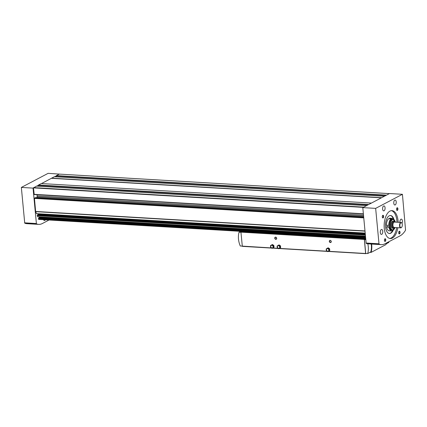 <?xml version="1.0" encoding="UTF-8"?>
<svg xmlns="http://www.w3.org/2000/svg" width="427" height="427" viewBox="0 0 427 427"><rect width="100%" height="100%" fill="white"/><g stroke="black" fill="none" stroke-linecap="round" stroke-linejoin="round"><path stroke-width="0.64" d="M402.426 194.296L375.653 208.376L379.032 244.111A25.7 12.847 93.4 0 0 381.252 244.634A25.7 12.847 93.4 0 0 385.021 243.758L400.062 235.853A25.7 12.847 93.4 0 0 405.565 230.158L402.426 194.296L389.563 193.532L362.79 207.613L366.169 243.347A25.7 12.847 93.4 0 0 368.389 243.876L381.252 244.634M36.53 186.108L33.044 188.115L36.423 223.849A25.7 12.847 93.4 0 0 38.638 224.372A25.7 12.847 93.4 0 0 42.412 223.497L49.03 220.017M59.828 174.131L48.123 173.341L21.35 187.421L24.729 223.156A25.7 12.847 93.4 0 0 26.949 223.684L38.638 224.372M394.148 229.118A5.412 2.706 -86.6 0 1 392.472 230.089L391.655 230.041A5.412 2.706 -86.6 0 1 389.296 226.048A5.412 2.706 -86.6 0 1 391.5 219.425L391.949 219.19L391.874 218.378A6.314 3.154 -86.6 0 1 392.349 218.336A6.314 3.154 -86.6 0 1 394.222 219.809M392.055 230.062L392.077 230.895A6.314 3.154 -86.6 0 1 391.602 230.938A6.314 3.154 -86.6 0 1 388.965 227.132L389.376 226.918L389.216 225.178L388.805 225.397A6.314 3.154 -86.6 0 1 390.983 218.848L391.052 219.659L391.5 219.425A5.412 2.706 -86.6 0 1 392.296 219.238L393.112 219.286A5.412 2.706 -86.6 0 1 394.66 220.449M391.874 218.378L389.493 218.24A6.314 3.154 -86.6 0 1 389.968 218.197L392.349 218.336M391.602 230.938L389.227 230.799A6.314 3.154 -86.6 0 1 386.584 226.993L388.965 227.132M388.805 225.397L386.424 225.253A6.314 3.154 -86.6 0 1 388.602 218.709L390.983 218.848M45.315 219.974A1.201 0.603 -86.6 0 1 44.926 220.332L44.285 220.449A1.361 0.678 -86.6 0 1 43.645 219.702M38.59 218.346L38.654 219.403L365.624 238.73M365.464 236.996L39.172 217.701L38.766 218.336M39.172 217.701L38.98 216.879M37.597 216.735L365.384 236.136L37.597 216.735L37.421 215.251M365.186 233.948L38.003 214.6L37.592 215.235M38.003 214.6L37.806 213.778M35.356 197.653L34.448 198.4L35.633 211.456A0.539 0.272 93.4 0 0 35.681 211.659L36.492 213.697L365.106 233.089M363.574 216.243L37.021 196.932L36.754 197.722M37.021 196.932A1.35 0.678 93.4 0 0 37.133 195.908L37.021 194.712M366.355 205.739L363.238 207.378L33.487 187.88L34.213 194.547L363.372 213.996L34.213 194.547M384.204 196.351L368.154 204.795M389.12 193.767L386.003 195.406M59.305 174.109L56.385 175.609L56.332 176.821M54.378 176.719L41.515 183.567M371.026 203.055L41.28 183.551L38.537 184.998L38.483 186.209M381.29 197.658L51.544 178.155M381.236 197.824L51.486 178.321M56.252 175.908L54.699 176.725M21.35 187.421L33.044 188.115M38.403 185.291L36.85 186.113M375.653 208.376L362.79 207.613M399.96 222.403A2.482 1.238 -86.6 0 1 401.316 219.126A2.482 1.238 -86.6 0 1 402.399 220.956A2.482 1.238 -86.6 0 1 401.994 223.31M382.763 231.279A2.482 1.238 -86.6 0 1 381.391 234.402A2.482 1.238 -86.6 0 1 380.297 231.856A2.482 1.238 -86.6 0 1 381.685 229.454A2.482 1.238 -86.6 0 1 382.763 231.279M396.219 201.886A2.482 1.238 -86.6 0 1 394.847 205.003A2.482 1.238 -86.6 0 1 393.758 202.457A2.482 1.238 -86.6 0 1 395.14 200.055A2.482 1.238 -86.6 0 1 396.219 201.886M385.063 207.752A2.482 1.238 -86.6 0 1 383.692 210.874A2.482 1.238 -86.6 0 1 382.603 208.323A2.482 1.238 -86.6 0 1 383.985 205.921A2.482 1.238 -86.6 0 1 385.063 207.752M400.035 232.219A1.35 0.678 -86.6 0 1 399.693 233.692A1.35 0.678 -86.6 0 1 398.909 233.654A1.35 0.678 -86.6 0 1 399.042 231.445A1.35 0.678 -86.6 0 1 400.035 232.219M383.617 216.254A1.35 0.678 -86.6 0 1 383.281 217.727A1.35 0.678 -86.6 0 1 382.496 217.69A1.35 0.678 -86.6 0 1 382.624 215.486A1.35 0.678 -86.6 0 1 383.617 216.254M397.9 208.744A1.35 0.678 -86.6 0 1 397.558 210.217A1.35 0.678 -86.6 0 1 396.774 210.18A1.35 0.678 -86.6 0 1 396.902 207.97A1.35 0.678 -86.6 0 1 397.9 208.744M385.752 239.728A1.35 0.678 -86.6 0 1 385.416 241.202A1.35 0.678 -86.6 0 1 384.631 241.164A1.35 0.678 -86.6 0 1 384.759 238.955A1.35 0.678 -86.6 0 1 385.752 239.728M397.841 227.698A13.979 6.987 -86.6 0 1 390.331 238.544A13.979 6.987 -86.6 0 1 384.183 224.18A13.979 6.987 -86.6 0 1 391.981 210.639A13.979 6.987 -86.6 0 1 398.071 220.951A13.979 6.987 -86.6 0 1 398.161 222.296M391.394 210.655A13.979 6.987 -86.6 0 1 396.902 220.882A13.979 6.987 -86.6 0 1 396.993 222.227M396.672 227.628A13.979 6.987 -86.6 0 1 389.75 238.458M393.256 230.158A9.015 4.51 -86.6 0 1 389.456 233.521A9.015 4.51 -86.6 0 1 385.485 224.255A9.015 4.51 -86.6 0 1 390.518 215.518A9.015 4.51 -86.6 0 1 393.902 219.313M392.739 230.415A9.015 4.51 -86.6 0 1 389.259 233.505M390.326 215.518A9.015 4.51 -86.6 0 1 393.315 218.709M386.862 225.28L387.001 226.774L386.584 226.993M389.493 218.24L389.541 218.763M402.325 224.533A2.482 1.238 -86.6 0 1 401.69 227.244A2.482 1.238 -86.6 0 1 400.072 226.774A2.482 1.238 -86.6 0 1 400.27 223.476A2.482 1.238 -86.6 0 1 401.93 223.198A2.482 1.238 -86.6 0 1 402.325 224.533M401.62 227.324A2.706 1.35 -86.6 0 1 401.551 227.42A2.706 1.35 -86.6 0 1 400.739 227.869A2.706 1.35 -86.6 0 1 399.549 225.088A2.706 1.35 -86.6 0 1 401.06 222.467A2.706 1.35 -86.6 0 1 401.812 223.006A2.706 1.35 -86.6 0 1 401.871 223.107M400.739 227.869L394.116 227.474A2.706 1.35 -86.6 0 1 392.925 224.693A2.706 1.35 -86.6 0 1 394.436 222.072L401.06 222.467M394.82 227.516A3.053 1.527 -86.6 0 1 392.749 224.687A3.053 1.527 -86.6 0 1 395.14 222.115M394.847 227.516L394.66 227.746A3.608 1.804 -86.6 0 1 393.582 228.349A3.608 1.804 -86.6 0 1 391.997 224.639A3.608 1.804 -86.6 0 1 394.009 221.149A3.608 1.804 -86.6 0 1 395.007 221.869L395.167 222.12M393.582 228.349L392.739 228.296A3.608 1.804 -86.6 0 1 391.148 224.591A3.608 1.804 -86.6 0 1 393.16 221.095L394.009 221.149M392.936 230.046L392.968 230.425L392.029 230.372M393.635 229.699A6.314 3.154 -86.6 0 1 392.968 230.425M389.376 226.918L387.001 226.774M391.949 219.19L391.004 219.131M384.684 239.067A1.11 0.555 -86.6 0 1 384.94 238.965A1.11 0.555 -86.6 0 1 385.421 239.782A1.11 0.555 -86.6 0 1 384.807 241.175A1.11 0.555 -86.6 0 1 384.567 241.041M396.827 208.082A1.11 0.555 -86.6 0 1 397.083 207.981A1.11 0.555 -86.6 0 1 397.564 208.798A1.11 0.555 -86.6 0 1 396.95 210.191A1.11 0.555 -86.6 0 1 396.71 210.057M382.549 215.592A1.11 0.555 -86.6 0 1 382.8 215.491A1.11 0.555 -86.6 0 1 383.286 216.308A1.11 0.555 -86.6 0 1 382.672 217.701A1.11 0.555 -86.6 0 1 382.432 217.567M398.962 231.557A1.11 0.555 -86.6 0 1 399.218 231.455A1.11 0.555 -86.6 0 1 399.704 232.272A1.11 0.555 -86.6 0 1 399.09 233.665A1.11 0.555 -86.6 0 1 398.845 233.532M274.753 238.175A1.126 0.934 -117.7 0 0 276.301 239.205A1.126 0.934 -117.7 0 0 276.13 237.321A1.126 0.934 -117.7 0 0 274.753 238.175M329.324 241.404A1.126 0.934 -117.7 0 0 330.872 242.429A1.126 0.934 -117.7 0 0 330.701 240.545A1.126 0.934 -117.7 0 0 329.324 241.404M273.867 245.466L272.421 244.506L270.467 245.653L270.627 247.409L272.074 248.37L274.027 247.222L273.867 245.466L273.2 245.819L271.753 244.858M280.491 245.856L279.05 244.895L277.096 246.048L277.256 247.804L278.698 248.765L280.651 247.612L280.491 245.856L279.824 246.208L278.377 245.247M329.607 248.76L328.16 247.799L326.207 248.952L326.367 250.708L327.813 251.668L329.767 250.516L329.607 248.76L328.934 249.112L327.493 248.151M365.298 238.725L364.348 239.451L365.624 253.494L366.051 253.499M241.901 231.423L240.945 232.155L242.322 246.363L271.647 248.087L242.322 246.363M386.168 243.833L388.746 242.477A19.386 16.071 -117.7 0 0 388.938 241.698M365.709 239.702L364.45 239.579L365.715 253.489L367.732 253.531L370.796 251.919A19.386 16.071 -117.7 0 0 371.223 244.041M364.45 239.579L365.64 238.955M367.732 253.531A19.386 16.071 -117.7 0 0 367.812 243.817M370.001 252.336L371.09 252.4A19.839 16.445 -117.7 0 0 371.613 244.068M371.09 252.4L385.971 244.575A19.839 16.445 -117.7 0 0 386.339 243.07M240.956 232.277L239.035 232.24A19.386 16.071 -117.7 0 0 240.289 245.995L271.396 247.922M239.035 232.24L240.721 231.354M275.02 238.133A0.934 0.774 -117.7 0 0 276.258 239.008A0.934 0.774 -117.7 0 0 275.394 237.359A0.934 0.774 -117.7 0 0 275.02 238.133M329.585 241.362A0.934 0.774 -117.7 0 0 330.829 242.232A0.934 0.774 -117.7 0 0 329.959 240.582A0.934 0.774 -117.7 0 0 329.585 241.362M327.813 251.668L329.094 250.868L328.934 249.112M329.094 250.868L329.767 250.516M328.822 249.982A1.35 1.121 62.3 0 1 326.479 249.843A1.35 1.121 62.3 0 1 328.822 249.982M278.698 248.765L279.984 247.964L279.824 246.208M279.984 247.964L280.651 247.612M279.706 247.073A1.35 1.121 62.3 0 1 277.369 246.934A1.35 1.121 62.3 0 1 279.706 247.073M272.074 248.37L273.36 247.575L273.2 245.819M273.36 247.575L274.027 247.222M273.083 246.683A1.35 1.121 62.3 0 1 270.745 246.544A1.35 1.121 62.3 0 1 273.083 246.683M379.032 244.111L366.169 243.347M24.729 223.156L36.423 223.849M384.033 196.212L54.288 176.714M366.185 205.6L36.439 186.103M363.329 207.1L33.584 187.602M363.724 217.871L34.448 198.4M364.914 230.927L35.633 211.456M386.131 195.112L56.385 175.609M388.986 193.607L59.241 174.109M368.282 204.496L38.537 184.998M363.35 213.783L34.075 194.312M364.93 231.135L35.681 211.659M365.106 233.073L36.428 213.633M365.165 233.692L38.024 214.343M365.25 234.636L37.357 215.245M365.266 234.85L37.229 215.448M365.293 235.106L37.208 215.704M365.443 236.739L39.193 217.444M365.528 237.684L38.531 218.346M365.544 237.892L38.403 218.549M365.571 238.154L38.377 218.8M365.619 238.666L38.574 219.323M363.687 217.476L34.576 198.011M363.484 215.208L37.133 195.908M363.649 217.065L35.265 197.648M385.848 195.486L56.257 175.993M367.999 204.875L38.409 185.382M24.574 222.83L36.268 223.524M378.877 243.785L366.014 243.027M45.401 219.804A1.116 0.555 -86.6 0 1 44.488 219.75M45.417 219.804L44.926 220.332A1.201 0.603 -86.6 0 1 44.376 219.745M395.023 227.527A5.231 2.615 -86.6 0 1 391.025 228.573A5.231 2.615 -86.6 0 1 391.495 220.62A5.231 2.615 -86.6 0 1 395.343 222.131M395.055 227.532L392.472 230.089A5.412 2.706 -86.6 0 1 390.091 224.527A5.412 2.706 -86.6 0 1 393.112 219.286L395.375 222.131M278.025 248.311L272.768 248.002M327.135 251.22L279.397 248.397M365.624 253.494L328.507 251.3M364.348 239.451L240.945 232.155M364.439 239.179L241.036 231.877M365.688 253.649L328.251 251.434M327.381 251.386L279.141 248.53M278.271 248.477L272.517 248.14L278.287 248.487M389.018 193.602L59.273 174.099M365.112 233.137L36.492 213.697M365.245 234.615L37.389 215.224M365.389 236.179L37.661 216.799M365.523 237.658L38.563 218.325M365.624 238.741L38.654 219.403M363.649 217.055L35.313 197.637M384.081 196.201L54.336 176.703M366.233 205.59L36.482 186.087M365.72 253.659L328.235 251.444M327.397 251.396L279.125 248.541"/></g></svg>
